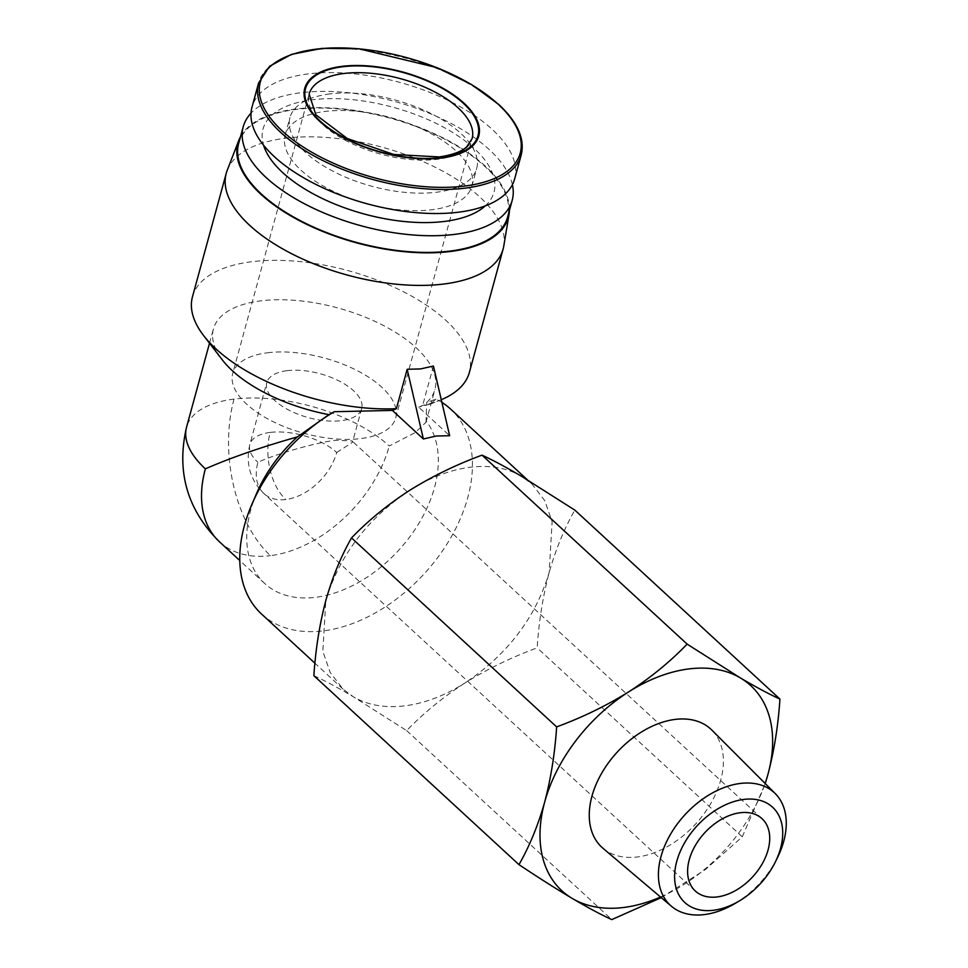 <?xml version="1.0" encoding="UTF-8"?>
<svg xmlns="http://www.w3.org/2000/svg" width="968" height="968" viewBox="0 0 968 968"><rect width="100%" height="100%" fill="white"/><g stroke="black" fill="none" stroke-linecap="round" stroke-linejoin="round"><path stroke-width="0.73" stroke-dasharray="4.84 3.63" d="M336.719 452.516L352.449 442.364L352.037 440.924L335.969 440.307C318.194 441.977 275.275 454.077 257.911 462.317A49.211 32.561 132.7 0 0 263.974 493.607A49.211 32.561 132.7 0 0 285.802 499.512A49.211 32.561 132.7 0 0 336.719 452.516A49.211 22.724 15.3 0 0 270.193 432.418A49.211 29.064 -97.1 0 0 285.802 499.512M287.085 370.671A49.211 22.724 -164.7 0 1 339.078 380.981A49.211 22.724 -164.7 0 1 361.669 408.653A49.211 22.724 -164.7 0 1 341.341 420.669A49.211 22.724 -164.7 0 1 289.335 410.359A49.211 22.724 -164.7 0 1 266.744 382.687A49.211 22.724 -164.7 0 1 287.085 370.671M602.967 848.27A80.368 53.192 132.7 0 0 637.513 856.946A80.368 53.192 132.7 0 0 710.5 803.948A80.368 53.192 132.7 0 0 711.843 730.09M267.64 352.763A84.47 38.998 -164.7 0 1 356.902 370.454A84.47 38.998 -164.7 0 1 395.682 417.958A84.47 38.998 -164.7 0 1 360.786 438.577A84.47 38.998 -164.7 0 1 271.512 420.886A84.47 38.998 -164.7 0 1 232.731 373.382A84.47 38.998 -164.7 0 1 267.64 352.763M660.515 897.021A139.416 92.275 132.7 0 0 765.131 783.475M661.241 897.639L705.249 869.675L742.274 836.824L765.252 783.584M313.862 675.664C324.607 680.577 337.784 687.619 353.405 696.815L406.681 730.622C423.56 713.077 443.017 697.178 465.064 682.912C507.438 654.574 535.461 617.826 549.134 572.657L552.123 521.728L544.766 500.662L531.952 484.024L521.558 476.304C507.135 467.895 489.989 464.882 470.109 467.266C450.132 469.855 430.058 477.502 409.9 490.207C367.525 518.545 339.502 555.293 325.829 600.462L322.84 651.391L330.197 672.457L343.011 689.095L353.405 696.815C367.828 705.224 384.974 708.225 404.854 705.841C424.831 703.264 444.905 695.617 465.064 682.912C487.473 668.973 511.503 657.296 537.167 647.846C538.91 621.347 542.903 596.288 549.134 572.657C555.729 549.364 564.296 528.516 574.835 510.112M261.626 614.111A139.416 92.275 132.7 0 0 323.457 630.858A139.416 92.275 132.7 0 0 451.027 537.288A139.416 92.275 132.7 0 0 450.568 409.041M514.625 178.983A136.137 62.86 15.3 0 0 452.129 102.414A136.137 62.86 15.3 0 0 308.26 73.907A136.137 62.86 15.3 0 0 252.007 107.133M441.892 402.373A139.416 92.275 132.7 0 0 436.011 399.058L426.694 402.494A114.817 53.01 15.3 0 0 434.934 389.475A114.817 53.01 15.3 0 0 382.227 324.897A114.817 53.01 15.3 0 0 260.888 300.854A114.817 53.01 15.3 0 0 213.444 328.878A114.817 53.01 15.3 0 0 222.35 359.927M192.475 296.752A143.518 66.26 -164.7 0 1 251.789 261.723A143.518 66.26 -164.7 0 1 403.45 291.767A143.518 66.26 -164.7 0 1 469.347 372.486M441.275 399.711A143.518 66.26 -164.7 0 1 440.016 400.22A143.518 66.26 -164.7 0 1 422.653 405.411L418.648 407.153L449.648 435.709M436.011 399.058L430.433 404.067L418.648 407.153M227.238 170.271A143.518 66.26 -164.7 0 1 285.572 138.218A143.518 66.26 -164.7 0 1 434.402 166.847A143.518 66.26 -164.7 0 1 503.796 245.933M256.653 493.281A114.817 75.988 132.7 0 0 264.736 583.51A114.817 75.988 132.7 0 0 315.653 597.316A114.817 75.988 132.7 0 0 417.498 525.612A114.817 75.988 132.7 0 0 426.077 420.899L426.694 402.494M426.077 420.899L425.956 422.302L415.296 432.539L389.257 445.982A114.817 53.01 15.3 0 0 234.014 399.094A114.817 53.01 15.3 0 0 186.57 427.118M370.72 204.744A96.776 44.685 15.3 0 0 431.873 209.766A96.776 44.685 15.3 0 0 471.864 186.134A96.776 44.685 15.3 0 0 427.433 131.708A96.776 44.685 15.3 0 0 325.163 111.441A96.776 44.685 15.3 0 0 285.173 135.072A96.776 44.685 15.3 0 0 362.758 202.566M329.967 93.908A96.776 44.685 15.3 0 0 289.976 117.527A96.776 44.685 15.3 0 0 334.396 171.953A96.776 44.685 15.3 0 0 436.665 192.221A96.776 44.685 15.3 0 0 476.655 168.601A96.776 44.685 15.3 0 0 432.236 114.163A96.776 44.685 15.3 0 0 329.967 93.908M240.512 136.718A140.239 64.747 -164.7 0 1 295.821 109.009A140.239 64.747 -164.7 0 1 437.621 135.23A140.239 64.747 -164.7 0 1 509.458 210.298M485.283 205.881A119.742 55.285 15.3 0 0 452.516 132.386A119.742 55.285 15.3 0 0 312.507 99.777A119.742 55.285 15.3 0 0 263.562 145.224M512.399 184.694A139.416 64.372 15.3 0 0 300.842 92.746A139.416 64.372 15.3 0 0 251.014 113.195M238.66 143.458A139.416 64.372 -164.7 0 1 296.281 109.432A139.416 64.372 -164.7 0 1 443.61 138.63A139.416 64.372 -164.7 0 1 507.619 217.038M734.881 903.567A76.629 50.711 132.7 0 0 777.74 857.055M742.274 836.824L537.167 647.846M406.681 730.622L611.788 919.6M433.434 366.013L422.653 405.411M521.207 154.941A136.137 62.86 15.3 0 0 498.907 105.452A136.137 62.86 15.3 0 0 314.83 49.864A136.137 62.86 15.3 0 0 258.577 83.091M234.014 399.094A114.817 67.808 -97.1 0 0 270.447 555.656A114.817 75.988 132.7 0 0 389.257 445.982M219.518 541.862A114.817 75.988 132.7 0 0 270.447 555.656M395.682 417.958L472.081 138.69A84.47 38.998 -164.7 0 1 437.185 159.309A84.47 38.998 -164.7 0 1 347.911 141.618A84.47 38.998 -164.7 0 1 309.131 94.102L232.731 373.382M270.193 432.418A49.211 22.724 15.3 0 0 249.853 444.433A49.211 22.724 15.3 0 0 257.911 462.317M762.01 818.65L352.037 440.924M361.669 408.653L352.449 442.364M343.011 689.095L314.927 663.213M430.433 404.067L440.016 400.22M425.956 422.302L434.934 389.475M285.173 135.072L289.976 117.527M695.326 891.032L263.974 493.607C250.155 479.959 245.448 463.563 249.853 444.433L266.744 382.687M531.952 484.024L527.306 479.741M209.512 343.241L213.444 328.878M264.736 583.51L239.798 560.545M471.864 186.134L476.655 168.601"/><path stroke-width="1.45" d="M740.181 812.745A49.211 32.561 -47.3 0 1 762.01 818.65A49.211 32.561 -47.3 0 1 762.167 863.916A49.211 32.561 -47.3 0 1 717.143 896.937A49.211 32.561 -47.3 0 1 695.326 891.032A49.211 32.561 -47.3 0 1 695.157 845.766A49.211 32.561 -47.3 0 1 740.181 812.745M780.547 848.391A64.783 42.882 132.7 0 0 743.823 799.411A64.783 42.882 132.7 0 0 676.777 861.29A64.783 42.882 132.7 0 0 739.274 900.966A64.783 42.882 132.7 0 0 775.501 861.641A64.783 42.882 132.7 0 0 780.547 848.391M775.501 861.641L777.74 857.055A76.629 50.711 132.7 0 0 783.705 841.374A76.629 50.711 132.7 0 0 775.271 793.627A76.629 50.711 132.7 0 0 740.278 783.451A76.629 50.711 132.7 0 0 660.975 856.644A76.629 50.711 132.7 0 0 671.465 906.29A76.629 50.711 132.7 0 0 704.401 914.578A76.629 50.711 132.7 0 0 734.881 903.567L739.274 900.966M775.271 793.627L711.843 730.09A80.368 53.192 132.7 0 0 675.132 719.418A80.368 53.192 132.7 0 0 601.067 774.291A80.368 53.192 132.7 0 0 602.967 848.27L671.465 906.29M765.131 783.475A139.416 92.275 132.7 0 0 767.975 774.279A139.416 92.275 132.7 0 0 740.52 678.011L740.266 677.854A139.416 92.275 132.7 0 0 628.922 691.721L628.559 691.951A139.416 92.275 132.7 0 0 544.669 802.097A139.416 92.275 132.7 0 0 623.682 907.476A139.416 92.275 132.7 0 0 660.515 897.021M628.559 691.951C606.21 705.829 582.228 717.482 556.636 726.895C554.894 753.394 550.901 778.466 544.669 802.097C538.075 825.389 529.508 846.238 518.969 864.642C558.923 891.262 589.863 909.581 611.776 919.6L661.241 897.639M765.252 783.584L767.975 774.279C774.206 750.648 778.187 725.589 779.942 699.09C769.233 694.189 756.093 687.159 740.52 678.011M342.019 66.356A90.218 41.648 15.3 0 0 319.525 121.169A90.218 41.648 15.3 0 0 441.493 158.014A90.218 41.648 15.3 0 0 463.999 103.201A90.218 41.648 15.3 0 0 342.019 66.356M779.942 699.09L574.835 510.112L521.558 476.304C505.937 467.108 492.76 460.066 482.028 455.154L687.123 644.119C670.292 661.616 650.895 677.479 628.922 691.721M423.379 438.988L407.165 369.28L420.596 368.929L433.434 366.013L449.648 435.709L436.205 436.024L423.379 438.988L392.379 410.42L334.275 411.715A139.416 92.275 132.7 0 0 251.813 504.534A139.416 92.275 132.7 0 0 261.626 614.111L314.927 663.213M258.577 83.091L252.007 107.133A136.137 62.86 15.3 0 0 314.503 183.702A136.137 62.86 15.3 0 0 458.372 212.21A136.137 62.86 15.3 0 0 514.625 178.983L521.207 154.941C525.079 138.92 517.577 122.077 498.714 104.411L471.501 84.494L436.955 67.627L358.668 48.727L321.981 48.4L291.392 54.402L269.588 66.284L258.577 83.091A136.137 62.86 15.3 0 0 280.877 132.58A136.137 62.86 15.3 0 0 464.942 188.167A136.137 62.86 15.3 0 0 521.207 154.941M509.458 210.298A140.239 64.747 -164.7 0 1 509.071 214.255L503.796 245.933A143.518 66.26 -164.7 0 1 503.13 248.994L469.347 372.486A143.518 66.26 -164.7 0 1 441.275 399.711M503.13 248.994A143.518 66.26 -164.7 0 1 443.816 284.023A143.518 66.26 -164.7 0 1 292.154 253.979A143.518 66.26 -164.7 0 1 226.258 173.248A143.518 66.26 -164.7 0 1 227.238 170.271L238.83 140.336A140.239 64.747 -164.7 0 1 240.512 136.718M407.165 369.28L396.384 408.678A143.518 66.26 -164.7 0 1 203.607 335.557A143.518 66.26 -164.7 0 1 192.475 296.752L226.258 173.248M362.758 202.566A96.776 44.685 15.3 0 0 370.72 204.744M509.071 214.255A140.239 64.747 -164.7 0 1 450.459 251.486A140.239 64.747 -164.7 0 1 299.523 220.704A140.239 64.747 -164.7 0 1 238.83 140.336M263.562 145.224A119.742 55.285 15.3 0 0 444.53 221.43A119.742 55.285 15.3 0 0 485.283 205.881M251.014 113.195A139.416 64.372 15.3 0 0 243.222 126.784A139.416 64.372 15.3 0 0 307.231 205.204A139.416 64.372 15.3 0 0 454.573 234.389A139.416 64.372 15.3 0 0 512.181 200.364A139.416 64.372 15.3 0 0 512.399 184.694M512.181 200.364L507.619 217.038A139.416 64.372 -164.7 0 1 450.011 251.075A139.416 64.372 -164.7 0 1 302.669 221.878A139.416 64.372 -164.7 0 1 238.66 143.458L243.222 126.784M740.266 677.854L687.123 644.119M518.969 864.642L313.862 675.664C315.616 649.165 319.597 624.094 325.829 600.462C332.435 577.17 341.002 556.322 351.529 537.918L556.636 726.895M482.016 455.141C456.351 464.592 432.309 476.28 409.9 490.207C387.865 504.473 368.409 520.385 351.529 537.918M527.306 479.741L450.568 409.041A139.416 92.275 132.7 0 0 441.892 402.373M203.607 335.557L222.35 359.927A114.817 53.01 15.3 0 0 328.902 414.655L334.275 411.715M392.379 410.42L396.384 408.678M328.902 414.655L297.382 436.907A114.817 75.988 132.7 0 0 256.653 493.281L251.813 504.534M205.373 468.851A114.817 75.988 132.7 0 0 219.518 541.862C187.187 509.797 176.2 471.549 186.57 427.118A114.817 53.01 15.3 0 0 205.373 468.851C230.88 457.695 261.554 447.047 297.382 436.907M282.378 131.055A134.733 62.206 15.3 0 0 464.555 186.062A134.733 62.206 15.3 0 0 498.157 104.205A134.733 62.206 15.3 0 0 315.991 49.186A134.733 62.206 15.3 0 0 282.378 131.055M344.039 73.483A84.47 38.998 -164.7 0 1 433.301 91.173A84.47 38.998 -164.7 0 1 472.081 138.69L466.673 146.858C464.894 148.6 458.239 154.202 439.291 156.925L393.782 154.481L347.318 138.521L315.858 114.793L309.131 94.102A84.47 38.998 -164.7 0 1 344.039 73.483M441.045 157.59A89.395 41.273 -164.7 0 1 320.178 121.097A89.395 41.273 -164.7 0 1 342.478 66.78A89.395 41.273 -164.7 0 1 463.345 103.286A89.395 41.273 -164.7 0 1 441.045 157.59M186.57 427.118L209.512 343.241M239.798 560.545L219.518 541.862"/></g></svg>
